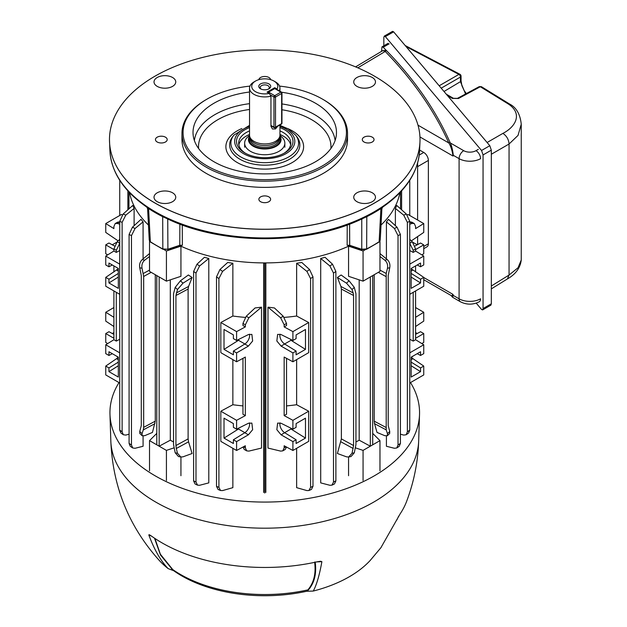 <?xml version="1.0" encoding="UTF-8"?>
<svg xmlns="http://www.w3.org/2000/svg" width="627" height="627" viewBox="0 0 627 627"><rect width="100%" height="100%" fill="white"/><g stroke="black" fill="none" stroke-linecap="round" stroke-linejoin="round"><path stroke-width="0.94" d="M268.967 83.932A5.972 3.449 0 0 0 260.518 83.932A5.972 3.449 0 0 0 260.518 88.807L260.518 88.807A5.972 3.449 0 0 0 268.967 88.807A5.972 3.449 0 0 0 268.967 83.932M268.403 89.097A4.561 2.633 0 0 0 269.312 87.521A4.561 2.633 0 0 0 267.972 85.656A4.561 2.633 0 0 0 263.003 85.084A4.561 2.633 0 0 0 260.181 87.521A4.561 2.633 0 0 0 261.091 89.097M279.955 124.961L279.955 135.15A15.213 8.778 180 0 1 279.681 136.819L279.039 138.732A14.554 8.402 180 0 1 275.041 143.081A14.554 8.402 180 0 1 260.479 145.174A14.554 8.402 180 0 1 250.455 138.732L249.812 136.819A15.213 8.778 180 0 1 249.538 135.15L249.538 88.141A15.213 8.778 180 0 1 253.99 81.933L255.526 81.048A13.034 7.524 180 0 1 273.968 81.048A13.034 7.524 180 0 1 276.969 88.987L274.736 87.702L267.047 92.13L269.289 93.423A13.034 7.524 180 0 1 253.778 90.429A13.034 7.524 180 0 1 255.526 81.048M279.681 136.819A15.213 8.778 180 0 1 275.504 141.357A15.213 8.778 180 0 1 260.291 143.544A15.213 8.778 180 0 1 249.812 136.819M279.869 136.083A16.294 9.405 180 0 1 281.045 139.586A16.294 9.405 180 0 1 276.272 146.24A16.294 9.405 180 0 1 258.512 148.278A16.294 9.405 180 0 1 248.449 139.586A16.294 9.405 180 0 1 249.624 136.083M277.706 126.262L275.504 128.943L272.439 129.013L270.95 126.317L270.95 96.158A15.213 8.778 180 0 1 249.538 88.141M273.968 81.048L275.504 81.933A15.213 8.778 180 0 1 279.955 88.141A15.213 8.778 180 0 1 279.234 90.813M277.808 90.359L276.969 88.987M270.95 96.158L269.289 93.423M274.736 87.702L274.736 88.383M249.554 135.542A20.095 11.599 0 0 0 244.648 143.144A20.095 11.599 0 0 0 254.625 153.168A20.095 11.599 0 0 0 274.759 153.2A20.095 11.599 0 0 0 284.846 143.144A20.095 11.599 0 0 0 279.94 135.542M372.32 137.188A5.878 3.394 0 0 0 365.917 136.451A5.878 3.394 0 0 0 362.288 139.586A5.878 3.394 0 0 0 364.013 141.984A5.878 3.394 0 0 0 370.416 142.721A5.878 3.394 0 0 0 374.045 139.586A5.878 3.394 0 0 0 372.32 137.188M268.905 196.894A5.878 3.394 0 0 0 262.494 196.165A5.878 3.394 0 0 0 258.873 199.3A5.878 3.394 0 0 0 260.589 201.698A5.878 3.394 0 0 0 266.992 202.435A5.878 3.394 0 0 0 270.621 199.3A5.878 3.394 0 0 0 268.905 196.894M165.481 137.188A5.878 3.394 0 0 0 159.078 136.451A5.878 3.394 0 0 0 155.449 139.586A5.878 3.394 0 0 0 157.173 141.984A5.878 3.394 0 0 0 163.576 142.721A5.878 3.394 0 0 0 167.205 139.586A5.878 3.394 0 0 0 165.481 137.188M270.613 79.645A5.878 3.394 0 0 0 268.905 77.482A5.878 3.394 0 0 0 262.682 76.698A5.878 3.394 0 0 0 258.88 79.645M172.566 192.802A10.863 6.27 0 0 0 160.731 191.447A10.863 6.27 0 0 0 154.023 197.239A10.863 6.27 0 0 0 157.205 201.675A10.863 6.27 0 0 0 169.039 203.038A10.863 6.27 0 0 0 175.748 197.239A10.863 6.27 0 0 0 172.566 192.802M172.566 77.497A10.863 6.27 0 0 0 160.731 76.141A10.863 6.27 0 0 0 154.023 81.933A10.863 6.27 0 0 0 157.205 86.369A10.863 6.27 0 0 0 169.039 87.725A10.863 6.27 0 0 0 175.748 81.933A10.863 6.27 0 0 0 172.566 77.497M372.289 77.497A10.863 6.27 0 0 0 360.447 76.141A10.863 6.27 0 0 0 353.746 81.933A10.863 6.27 0 0 0 356.928 86.369A10.863 6.27 0 0 0 368.762 87.725A10.863 6.27 0 0 0 375.471 81.933A10.863 6.27 0 0 0 372.289 77.497M372.289 192.802A10.863 6.27 0 0 0 360.447 191.447A10.863 6.27 0 0 0 353.746 197.239A10.863 6.27 0 0 0 356.928 201.675A10.863 6.27 0 0 0 368.762 203.038A10.863 6.27 0 0 0 375.471 197.239A10.863 6.27 0 0 0 372.289 192.802M279.955 127.618A28.246 16.31 180 0 1 284.721 152.894A28.246 16.31 180 0 1 244.773 152.894A28.246 16.31 180 0 1 244.773 129.828A28.246 16.31 180 0 1 249.538 127.618M245.572 153.333A26.075 15.056 180 0 1 238.675 143.136A26.075 15.056 180 0 1 246.309 132.493A26.075 15.056 180 0 1 249.538 130.91M279.955 130.91A26.075 15.056 180 0 1 290.818 143.136A26.075 15.056 180 0 1 283.921 153.333M206.981 165.841A81.69 47.166 0 0 0 322.513 165.841A81.69 47.166 0 0 0 322.513 99.144L323.281 99.583A82.78 47.793 180 0 1 347.523 133.379A82.78 47.793 180 0 1 296.422 177.535A82.78 47.793 180 0 1 206.212 167.174A82.78 47.793 180 0 1 181.963 133.379A82.78 47.793 180 0 1 206.212 99.583L206.981 99.144A81.69 47.166 0 0 0 206.981 165.841M181.963 133.379L181.963 139.586A82.78 47.793 0 0 0 206.212 173.381A82.78 47.793 0 0 0 296.422 183.742A82.78 47.793 0 0 0 347.523 139.586L347.523 133.379M419.588 150.731A154.893 89.426 0 0 1 322.247 231.551A154.893 89.426 0 0 1 155.222 211.754A154.893 89.426 0 0 1 109.905 150.731C111.253 172.151 123.535 190.937 146.757 207.082L148.489 208.039A154.759 89.347 0 0 0 155.316 212.247A154.759 89.347 0 0 0 162.597 216.19L165.685 217.977C220.602 245.58 308.892 245.58 363.809 217.977L366.889 216.19A154.759 89.347 0 0 0 381.004 208.039L382.736 207.082C405.951 190.937 418.24 172.151 419.588 150.731L419.965 141.859A155.269 89.645 180 0 1 322.388 222.883A155.269 89.645 180 0 1 154.955 203.038A155.269 89.645 180 0 1 109.529 141.859A155.269 89.645 180 0 1 109.49 140.722M374.538 76.196A155.269 89.645 180 0 1 420.019 139.586A155.269 89.645 180 0 1 324.167 222.405A155.269 89.645 180 0 1 154.955 202.976A155.269 89.645 180 0 1 109.474 139.586A155.269 89.645 180 0 1 205.327 56.767A155.269 89.645 180 0 1 374.538 76.196M281.641 92.247A71.729 41.413 180 0 1 315.467 103.212A71.729 41.413 180 0 1 336.338 135.056A71.729 41.413 180 0 1 290.129 171.218A71.729 41.413 180 0 1 214.026 161.774A71.729 41.413 180 0 1 193.155 135.056A71.729 41.413 180 0 1 249.538 92.02M290.638 144.908A26.075 15.056 0 0 0 279.955 134.46M249.538 134.46A26.075 15.056 0 0 0 246.309 136.035A26.075 15.056 0 0 0 238.856 144.908M148.458 225.038A135.871 78.446 180 0 1 129.632 192.732M399.861 192.732A135.871 78.446 180 0 1 381.036 225.038M349.819 245.627A135.871 78.446 180 0 1 179.675 245.627M347.225 224.983L347.146 245.314L349.984 245.478M182.269 224.983L182.347 245.314L179.51 245.478M381.396 208.07L380.91 208.54A154.626 89.269 180 0 1 366.803 216.676L366.654 248.943A153.2 88.454 0 0 0 379.139 241.732L380.91 208.54A2.171 1.332 56.7 0 1 381.004 208.039M148.489 208.039A2.171 1.332 -56.7 0 1 148.583 208.54L150.347 241.732A153.2 88.454 0 0 0 162.84 248.943L162.683 216.676A154.626 89.269 180 0 1 148.583 208.54L148.097 208.07M149.25 240.149L150.347 241.732A0.87 0.533 122.9 0 0 150.527 242.1L149.25 240.149L147.596 208.579L146.757 207.082M150.527 242.1L163.02 249.319A0.87 0.47 117.2 0 1 162.84 248.943L167.903 249.24L179.941 245.228L182.347 245.314M168.075 219.113L162.683 216.676A2.171 1.168 -63.1 0 0 162.597 216.19M347.146 245.314L349.552 245.228L361.591 249.24L366.654 248.943A0.87 0.47 62.8 0 1 366.474 249.319L378.967 242.1A0.87 0.533 57.1 0 0 379.139 241.732L380.236 240.149L381.898 208.579L382.736 207.082M366.889 216.19A2.171 1.168 63.1 0 0 366.803 216.676L361.418 219.113M167.644 218.651A2.171 0.807 -106.3 0 0 167.534 219.285M361.959 219.285A2.171 0.807 106.3 0 0 361.85 218.651M323.281 99.583L322.513 99.144A81.69 47.166 0 0 0 279.54 86.103M249.954 86.103A81.69 47.166 0 0 0 206.981 99.144M348.628 246.176L363.064 250.988L365.18 249.773M164.305 249.773L166.421 250.988L180.866 246.176M263.732 262.909L264.743 263.497L265.762 262.909M122.116 222.358L119.733 221.323L123.166 213.995L132.752 205.452A135.793 78.399 0 0 0 134.107 208.43L125.784 215.139L122.116 222.358L122.116 431.823L123.331 434.754L125.784 435.083L129.084 434.197M134.107 225.689L134.107 208.43M131.466 235.603L129.084 234.459L132.446 227.209L141.02 219.348A135.793 78.399 0 0 0 143.081 221.856L135.056 228.487L131.466 235.603L131.466 445.029L132.744 447.984L135.056 448.281L143.081 446.267L143.081 436.071M143.081 258.896L143.081 221.856M151.185 272.353L143.669 276.452L143.669 427.348L155.284 421.164L155.284 274.72M155.284 421.164L152.471 432.426L144.712 435.687L142.164 435.749L139.837 433.523L139.758 431.501L142.023 433.657L142.164 435.749M128.958 192.019L128.958 208.822M284.282 317.403A135.793 78.399 0 0 0 296.634 316.024L296.634 263.246A135.793 78.399 0 0 0 301.791 262.47L309.55 269.508L312.975 276.86L312.975 486.333L311.447 489.436L308.939 490.518L310.592 487.359L312.975 486.333M296.634 448.321L296.634 487.657L306.909 490.58L308.939 490.518M267.98 307.175L274.407 307.943L283.239 316.251L286.539 323.438L284.156 324.81L280.622 317.764L267.98 307.175L267.98 448.07L280.622 451.103L282.761 450.876L284.156 447.866L286.037 446.777M335.884 271.483L333.501 273.09L329.896 265.981L320.703 258.473A135.793 78.399 0 0 0 325.052 257.282L332.529 264.226L335.884 271.483L335.884 480.909L334.442 483.958L331.942 485.157L333.501 482.053L335.884 480.909M320.703 258.473L320.703 482.884L329.896 485.282L331.942 485.157M341.378 289.031L340.931 286.468L353.189 292.989L353.565 295.513L341.378 289.031L341.378 438.908L353.565 445.538L352.029 453.266L354.294 452.812L351.049 456.527L348.643 457.012L352.029 453.266M353.189 292.989L352.029 289.549L346.519 283.185L337.389 277.463L340.931 286.468M337.389 277.463L341.127 274.987L349.051 280.778L354.294 287.393L352.029 289.549M348.643 457.012L346.519 456.832L337.389 453.509L341.378 438.908M265.84 262.909L265.84 492.422M348.557 457.028L348.557 475.713M359.185 279.854L359.185 440.201A135.793 78.399 180 0 1 355.94 441.957M363.064 250.988L363.064 281.147L348.557 276.311L348.557 246.207M284.156 324.81L284.156 326.91L292.903 331.612L292.903 340.469L296.101 338.627L296.101 334.889L305.474 329.481L305.474 349.388L296.101 354.804L296.101 351.065L292.903 352.915L292.903 361.771L284.156 357.069L284.156 415.607L292.903 420.317L308.672 411.21L296.634 404.728A135.793 78.399 0 0 1 286.539 405.904M292.903 420.317L292.903 429.174L296.101 427.324L296.101 423.593L305.474 418.178L305.474 438.093L290.999 429.001L284.627 432.677M296.101 439.77L292.903 441.612L281.1 434.801L284.697 432.724L296.101 439.77L296.101 443.501L305.474 438.093M292.903 441.612L292.903 450.476L284.156 445.766L284.156 447.866M308.672 411.21L308.672 441.369L292.903 450.476M292.903 331.612L308.672 322.513L296.634 316.024M308.672 322.513L308.672 352.664L292.903 361.771M113.902 290.944L113.902 339.724L105.751 344.772L119.733 352.844M105.751 344.772L105.751 353.628L108.949 355.478L108.949 351.747L118.323 357.155L118.323 377.062L108.949 371.654L108.949 367.924L105.751 366.074L105.751 374.93L119.733 383.003M119.733 243.331L116.285 250.298L113.902 248.927L113.902 251.027L105.751 256.075L119.733 264.147M105.751 256.075L105.751 264.931L108.949 266.781L108.949 263.042L118.323 268.458L118.323 288.365L108.949 282.957L108.949 279.219L105.751 277.377L105.751 286.233L119.733 294.306M188.108 438.908L188.562 441.823L176.305 448.493L177.465 453.266L180.85 457.012L178.444 456.527L175.199 452.812L173.546 444.598L173.546 293.702L175.199 287.393L180.443 280.778L188.366 274.987L192.105 277.463L188.562 286.468L188.108 289.031L175.928 295.513L175.928 445.538L188.108 438.908L188.108 289.031M180.85 457.012L182.974 456.832L192.105 453.509L188.562 441.823M180.937 475.713L180.937 457.028M263.653 492.422L263.653 262.909M180.937 246.207L180.937 276.311L166.421 281.147L166.421 250.988M173.546 441.957A135.793 78.399 180 0 1 170.309 440.201L170.309 279.854M245.337 324.81L242.955 323.438L246.246 316.251L255.087 307.943L261.514 307.175L248.872 317.764L245.337 324.81L245.337 326.91L236.591 331.612L220.822 322.513L232.86 316.024L232.86 263.246A135.793 78.399 180 0 1 227.703 262.47L219.944 269.508L222.585 271.389L218.901 278.584L218.901 487.359L220.547 490.518L222.585 490.58L232.86 487.657L232.86 448.321M232.86 316.024A135.793 78.399 -0 0 0 245.212 317.403M220.822 322.513L220.822 352.664L236.591 361.771L245.337 357.069L245.337 415.607L236.591 420.317L220.822 411.21L220.822 441.369L236.591 450.476L245.337 445.766L245.337 447.866L246.732 450.876L248.872 451.103L261.514 448.07L261.514 307.175M208.791 258.473A135.793 78.399 180 0 1 204.441 257.282L196.964 264.226L199.598 265.981L195.992 273.09L195.992 482.053L197.552 485.157L199.598 485.282L208.791 482.884L208.791 258.473L199.598 265.981M296.634 359.624L296.634 404.728M281.1 434.801L276.844 429.699L277.628 423.092L281.1 423.28L292.903 429.174M292.903 352.915L281.1 346.104L276.844 341.002L277.628 334.395L281.1 334.575L292.903 340.469M286.539 323.438L286.539 325.531L284.156 326.91M286.539 358.346L286.539 414.235L284.156 415.607M312.975 276.86L310.592 278.584L310.592 487.359M310.592 278.584L306.909 271.389L296.634 263.246M286.515 447.035L285.238 449.441L282.761 450.876M105.751 366.074L118.323 357.453M105.751 277.377L118.323 268.748M113.902 248.927L117.202 241.748L119.733 239.365M119.733 250.541L116.285 252.399L113.902 251.027M116.285 250.298L116.285 252.399M116.285 292.315L116.285 341.104L113.902 339.724M119.733 339.246L116.285 341.104M123.331 434.754L120.862 432.975L119.733 430.106L122.116 431.823M119.733 221.323L119.733 430.106M409.76 239.365L412.292 241.748L415.591 248.927L415.591 251.027L423.742 256.075L409.76 264.147M411.171 273.435L420.545 279.219L420.545 282.957L411.171 288.365L411.171 268.458L420.545 263.042L420.545 266.781L423.742 264.931L423.742 256.075M409.76 294.306L423.742 286.233L423.742 277.377L411.171 268.748M415.591 290.944L415.591 339.724L423.742 344.772L409.76 352.844M411.171 362.132L420.545 367.924L420.545 371.654L411.171 377.062L411.171 357.155L420.545 351.747L420.545 355.478L423.742 353.628L423.742 344.772M409.76 383.003L423.742 374.93L423.742 366.074L411.171 357.453M420.545 367.924L423.742 366.074M417.198 353.683L420.545 355.478M420.545 371.654L411.171 365.768M420.545 279.219L423.742 277.377M417.198 264.978L420.545 266.781M420.545 282.957L411.171 277.071M413.209 292.315L413.209 341.104L415.591 339.724M409.76 339.246L413.209 341.104M236.591 361.771L236.591 352.915L248.394 346.104L252.65 341.002L251.866 334.395L248.394 334.575L236.591 340.469L236.591 331.612M236.591 450.476L236.591 441.612L248.394 434.801L252.65 429.699L251.866 423.092L248.394 423.28L236.591 429.174L236.591 420.317M248.394 434.801L244.796 432.724L233.393 439.77L236.591 441.612M233.393 439.77L233.393 443.501L224.019 438.093L238.495 429.001L244.867 432.677M236.591 429.174L233.393 427.324L233.393 423.593L224.019 418.178L224.019 438.093M244.796 432.724A7.062 4.075 120 0 0 249.468 422.864M248.394 346.104L244.796 344.027L233.393 351.065L236.591 352.915M233.393 351.065L233.393 354.804L224.019 349.388L238.495 340.304L244.867 343.98M236.591 340.469L233.393 338.627L233.393 334.889L224.019 329.481L224.019 349.388M244.796 344.027A7.062 4.075 120 0 0 249.468 334.167M220.822 411.21L232.86 404.728L232.86 359.624M232.86 404.728A135.793 78.399 -0 0 0 242.955 405.904M242.955 358.346L242.955 414.235L245.337 415.607M246.732 450.876L244.256 449.441L242.978 447.035M116.661 356.199L118.142 357.633M119.733 224.168L117.202 223.416L115.203 223.557L113.902 226.512L113.902 228.612L105.751 223.565L121.52 214.458L122.273 214.92M118.142 240.862L105.751 232.421L105.751 223.565M107.648 254.899L105.751 253.723L105.751 244.859L113.902 249.57M113.902 265.903L113.902 271.985M113.902 317.309L105.751 312.262L113.902 307.551M113.902 326.51L105.751 321.118L105.751 312.262M107.648 343.596L105.751 342.42L105.751 333.564L113.902 338.274M113.902 334.379L108.949 331.714L105.751 333.564M112.296 333.517L113.902 332.584M114.467 245.98L108.949 243.017L105.751 244.859M112.296 244.812L116.661 242.296M400.535 208.822L400.535 192.019M379.97 270.096L386.201 273.49L386.201 429.871L374.523 423.656L377.023 432.426L384.782 435.687L387.329 435.749L387.47 433.657L389.735 431.501L389.657 433.523L387.329 435.749M374.523 423.656L374.209 421.164L385.824 427.348M374.209 274.72L374.209 421.164M406.327 213.995L409.76 221.323L407.378 222.358L403.71 215.139L406.327 213.995L396.742 205.452A135.793 78.399 180 0 1 395.386 208.43L395.386 225.689M397.048 227.209L400.41 234.459L398.027 235.603L394.43 228.487L397.048 227.209L388.474 219.348A135.793 78.399 180 0 1 386.412 221.856L386.412 258.896M386.412 436.071L386.412 446.267L394.43 448.281L396.75 447.984L398.027 445.029L400.41 443.422L399.227 446.314L396.75 447.984M415.591 265.903L415.591 271.985M409.76 221.88L411.814 222.13L414.29 223.557L412.292 223.416L409.76 224.168M414.29 223.557L415.591 226.512L415.591 228.612L423.742 223.565L423.742 232.421L411.351 240.862M379.97 253.567L387.314 259.641C389.5 261.765 390.307 264.484 389.735 267.784L388.207 275.512L388.207 425.537L389.735 431.501M170.309 440.201L159.164 446.197L156.789 444.825L156.789 275.582M159.164 276.954L159.164 446.197M143.669 276.452L142.023 268.238L139.758 267.784L141.287 275.512L141.287 425.537L139.758 431.501M154.971 423.656L143.293 429.871L142.023 433.657M143.293 429.871L143.669 427.348M176.305 448.493L175.928 445.538M175.928 295.513L177.465 289.549L175.199 287.393M355.493 447.866L363.064 450.39L379.97 440.632L372.704 433.375M372.704 275.582L372.704 444.825L370.322 446.197L359.185 440.201M363.064 450.39L363.064 480.548M379.97 440.632L379.97 470.791M370.322 276.954L370.322 446.197M353.565 295.513L353.565 445.538M354.294 287.393L355.94 293.702L355.94 444.598L354.294 452.812M386.201 273.49L387.47 268.238C388.027 264.939 387.133 262.243 384.782 260.15L379.97 256.498M386.201 429.871L387.47 433.657M115.203 223.557L117.68 222.13L119.733 221.88M415.027 245.98L420.545 243.017L423.742 244.859L423.742 253.723L421.846 254.899M423.742 244.859L415.591 249.57M411.351 357.633L412.832 356.199M421.846 343.596L423.742 342.42L423.742 333.564L415.591 338.274M415.591 326.51L423.742 321.118L423.742 312.262L415.591 317.309M242.955 323.438L242.955 325.531L245.337 326.91M409.76 250.541L413.209 252.399L415.591 251.027M415.591 248.927L413.209 250.298L413.209 252.399M413.209 250.298L409.76 243.331M333.501 273.09L333.501 482.053M398.027 235.603L398.027 445.029M394.43 228.487L386.412 221.856M400.41 234.459L400.41 443.422M400.41 434.197L403.71 435.083L406.163 434.754L407.378 431.823L409.76 430.106L408.632 432.975L406.163 434.754M407.378 222.358L407.378 431.823M403.71 215.139L395.386 208.43M409.76 221.323L409.76 430.106M306.909 271.389L309.55 269.508M329.896 265.981L332.529 264.226M119.733 180.294L119.733 215.484M132.744 447.984L130.267 446.314L129.084 443.422L131.466 445.029M129.084 234.459L129.084 443.422M220.547 490.518L218.047 489.436L216.519 486.333L218.901 487.359M218.901 278.584L216.519 276.86L216.519 486.333M216.519 276.86L219.944 269.508M232.86 263.246L222.585 271.389M197.552 485.157L195.052 483.958L193.61 480.909L195.992 482.053M195.992 273.09L193.61 271.483L193.61 480.909M193.61 271.483L196.964 264.226M409.76 180.294L409.76 215.484M407.221 214.92L407.973 214.458L423.742 223.565M123.166 213.995L125.784 215.139M132.446 227.209L135.056 228.487M363.064 281.147L379.97 271.389L379.97 241.238M166.421 281.147L149.524 271.389L149.524 241.238M192.105 277.463L182.974 283.185L177.465 289.549M139.758 267.784C139.186 264.484 139.993 261.765 142.18 259.641L149.524 253.567M149.524 256.498L144.712 260.15C142.36 262.243 141.467 264.939 142.023 268.238M156.789 433.375L149.524 440.632L166.421 450.39L166.421 480.548M166.421 450.39L174 447.866M149.524 440.632L149.524 470.791M417.613 244.593L417.613 236.473L417.613 244.593M419.62 150.057L423.758 152.447A6.521 3.762 60 0 1 428.366 160.434L417.613 166.641L417.613 220.022L417.613 163.075M412.832 242.296L417.198 244.812M415.591 307.551L423.742 312.262M417.198 333.517L415.591 332.584M423.742 333.564L420.545 331.714L415.591 334.379M238.495 340.304L238.871 339.332M238.495 429.001L238.871 428.029M108.949 282.957L118.323 277.071M118.323 273.435L108.949 279.219M112.296 264.978L108.949 266.781M108.949 371.654L118.323 365.768M118.323 362.132L108.949 367.924M112.296 353.683L108.949 355.478M305.474 349.388L290.999 340.304L284.627 343.98M290.999 340.304L290.622 339.332M281.1 346.104L284.697 344.027A7.062 4.075 60 0 1 280.026 334.167M284.697 344.027L296.101 351.065M290.999 429.001L290.622 428.029M284.697 432.724A7.062 4.075 60 0 1 280.026 422.864M401.625 209.794L401.625 190.843M264.743 493.049L264.743 263.497M127.869 209.794L127.869 190.843M154.924 538.46L160.363 554.221L173.663 570.695L168.13 568.603C160.669 560.844 154.218 549.605 148.803 534.886L151.726 536.25A145.158 83.806 -0 0 0 162.103 542.911A145.158 83.806 -0 0 0 317.074 561.823L320.585 561.259L321.886 561.659C319.464 575.163 316.588 584.96 313.257 591.057L306.658 591.269L307.896 589.889C313.884 582.742 316.126 573.478 314.613 562.098M173.663 570.695A117.327 67.74 -0 0 0 306.658 591.269M380.808 547.857L400.144 513.866A145.158 83.806 0 0 0 406.523 501.639C413.93 482.1 417.982 461.864 418.671 440.953A153.952 88.885 0 0 1 322.341 521.735A153.952 88.885 0 0 1 155.888 502.156A153.952 88.885 0 0 1 110.822 440.953C112.735 486.779 128.911 526.641 159.36 560.53A119.498 68.994 0 0 0 168.13 568.603M313.257 591.057A119.498 68.994 0 0 0 370.134 560.53L381.161 547.395M118.997 382.58A154.806 89.379 0 0 0 109.968 414.345A154.806 89.379 0 0 0 155.284 475.893A154.806 89.379 0 0 0 322.662 495.581A154.806 89.379 0 0 0 419.526 414.345A154.806 89.379 0 0 0 410.497 382.58M307.998 589.874L307.912 589.874A119.522 69.001 180 0 1 171.641 568.791L171.594 568.767A119.498 68.994 180 0 0 307.998 589.874M315.185 561.964C316.823 574.167 314.182 583.917 307.254 591.198M173.201 570.468L160.504 555.02L154.477 538.154M151.083 535.795L149.25 534.698M321.886 561.659L317.137 561.878M453.235 154.751C452.608 149.618 451.62 145.668 450.272 142.925A660.364 381.255 0 0 0 449.818 141.898C451.275 144.868 452.412 149.155 453.235 154.751L453.031 156.045C452.169 150.339 450.75 145.973 448.767 142.94A659.275 380.628 -0 0 0 385.205 51.461L382.972 50.521L355.595 66.885M451.174 295.552L452.412 297.151L453.235 295.897L451.385 295.678M417.997 125.173L448.767 142.94A1.089 0.862 -24 0 0 449.818 141.898A660.364 381.255 0 0 0 386.146 50.262A660.364 381.255 0 0 0 383.191 47.252L382 46.837L381.506 51.398M382.392 50.865L386.146 50.262A1.089 0.776 -44.2 0 1 385.205 51.461L357.813 67.834M428.366 160.434L428.366 243.809A6.521 3.762 60 0 1 427.011 246.795L423.742 248.684M423.742 279.713L451.824 295.928L453.031 294.416L453.235 295.897M476.222 303.131L481.544 309.432L482.61 309.918L483.056 308.562L483.056 154.932L481.544 150.488L385.346 36.609L384.273 36.123L383.834 37.487L383.834 45.787M384.273 36.123L392.549 31.35L393.615 31.836L489.812 145.707L491.325 150.159L491.325 303.789L490.886 305.145L482.61 309.918M508.497 104.106L480.313 86.745L458.462 98.502A2.171 1.254 61.7 0 0 457.404 98.376L479.263 86.62L481.395 86.667L509.641 104.066L508.497 104.106C523.09 113.848 515.402 127.046 502.909 133.379C506.671 135.934 508.724 139.484 509.053 144.022L509.053 275.049L518.035 267.76L521.249 260.001L521.249 124.217L518.035 135.401L509.053 144.022L491.325 154.258M439.19 85.781L458.917 74.394A2.171 1.301 60 0 1 460.453 77.05A2.171 1.254 180 0 0 461.064 76.18A2.171 2.171 0 0 0 459.975 74.299A2.171 1.238 119.3 0 0 459.952 74.284A2.171 1.238 119.3 0 0 458.917 74.394L406.069 46.57M465.563 93.987L460.453 81.651L460.453 77.05L441.204 88.164M279.305 137.94L279.305 138.88A14.554 8.402 180 0 1 275.041 144.821A14.554 8.402 180 0 1 259.178 146.64A14.554 8.402 180 0 1 250.189 138.88L250.189 137.94M279.571 137.133A15.424 8.903 180 0 1 275.653 145.887A15.424 8.903 180 0 1 256.913 147.259A15.424 8.903 180 0 1 249.922 137.133M270.95 125.431L273.968 127.171L273.968 97.013L270.127 94.795M275.504 97.013L275.504 127.171L281.648 123.621L281.648 93.462L275.504 97.013A1.089 0.627 -120 0 0 274.736 95.68L280.88 92.13L274.736 88.587L268.583 92.13L274.736 95.68A1.089 0.627 120 0 0 273.968 97.013A1.089 0.627 180 0 0 275.504 97.013M268.042 92.71A1.089 0.627 120 0 1 268.583 92.13A1.089 0.627 -120 0 0 268.042 92.075A1.089 1.089 0 0 0 267.643 92.475M274.187 88.532A1.089 0.627 60 0 1 274.736 88.587A1.089 0.627 120 0 1 275.277 88.532A1.089 1.089 0 0 0 274.187 88.532L268.042 92.075M280.88 92.13A1.089 0.627 60 0 1 281.648 93.462A1.089 0.627 180 0 0 281.962 93.023A1.089 1.089 0 0 0 281.421 92.075A1.089 0.627 120 0 0 280.88 92.13M281.962 123.174A1.089 0.627 180 0 1 281.648 123.621A1.089 0.627 -120 0 1 281.421 124.115A1.089 1.089 0 0 0 281.962 123.174L281.962 93.023A1.089 0.627 180 0 0 281.648 92.577A1.089 0.627 120 0 0 281.421 92.075L275.277 88.532M274.187 127.665A1.089 1.089 0 0 0 275.277 127.665A1.089 0.627 60 0 0 275.504 127.171A1.089 0.627 180 0 1 273.968 127.171A1.089 0.627 120 0 0 274.187 127.665L270.95 125.8M330.891 148.505A66.227 38.231 0 0 0 311.572 119.647A66.227 38.231 0 0 0 281.962 109.764M249.538 109.474A66.227 38.231 0 0 0 198.594 148.505M194.378 140.511A70.553 40.731 180 0 1 249.538 103.667M281.962 103.941A70.553 40.731 180 0 1 314.636 114.639A70.553 40.731 180 0 1 335.116 140.511M232.703 136.639A35.096 20.268 0 0 0 239.929 159.234A35.096 20.268 0 0 0 284.65 161.601A35.096 20.268 0 0 0 296.79 136.639L295.638 135.158A33.842 19.539 180 0 1 283.937 159.227A33.842 19.539 180 0 1 240.815 156.954A33.842 19.539 180 0 1 233.847 135.158L232.703 136.639M287.621 128.543A38.858 22.439 180 0 1 292.229 130.816A38.858 22.439 180 0 1 292.229 162.55A38.858 22.439 180 0 1 237.265 162.55A38.858 22.439 180 0 1 241.873 128.543M249.538 126.38A30.08 17.368 0 0 0 243.472 153.639A30.08 17.368 0 0 0 286.014 153.639A30.08 17.368 0 0 0 286.014 129.084A30.08 17.368 0 0 0 279.955 126.38M420.004 140.722A155.269 89.645 180 0 1 419.965 141.859L420.019 139.586M349.615 224.082L349.709 245.596L361.755 249.609L366.474 249.319M361.755 249.609L361.755 219.223M167.738 219.223L167.903 249.24L163.02 249.319M167.738 249.609L179.784 245.596L179.871 224.082M243.456 446.777L245.337 447.866M175.199 452.812L177.465 453.266M385.824 276.452L378.3 272.353M389.735 267.784L387.47 268.238M280.622 317.764L283.239 316.251M409.76 243.205L412.292 241.748M117.202 241.748L119.733 243.205M246.246 316.251L248.872 317.764M119.733 221.95L117.202 223.416M412.292 223.416L409.76 221.95M176.305 292.989L188.562 286.468M143.293 273.49L149.524 270.096M353.189 448.493L340.931 441.823M142.18 259.641L144.712 260.15M180.443 280.778L182.974 283.185M384.782 260.15L387.314 259.641M346.519 283.185L349.051 280.778M412.738 270.104L411.171 271.005M412.738 358.801L411.171 359.702M116.755 270.104L118.323 271.005M116.755 358.801L118.323 359.702M389.163 43.812L383.191 47.252M450.272 142.925L463.698 150.676A8.692 5.016 0 0 0 475.987 150.676L478.307 149.336M419.228 155.065L423.758 152.447M423.742 246.474L428.366 243.809M453.227 295.419L459.089 298.805L459.089 158.655L453.227 155.277M453.031 156.045L419.949 136.945M423.742 277.51L453.031 294.416M459.089 298.805A15.213 8.778 0 0 0 480.596 298.805A6.521 3.762 60 0 1 479.247 301.791C472.977 304.91 466.707 304.91 460.437 301.791A6.521 3.762 120 0 1 459.089 298.805M475.987 150.676A6.521 3.762 -120 0 1 480.596 158.655A15.213 8.778 180 0 1 459.089 158.655A6.521 3.762 -60 0 1 463.698 150.676M491.325 286.014L509.053 275.049L507.376 278.96C515.653 274.258 520.277 267.933 521.249 260.001M447.459 95.578L452.365 98.408L458.462 98.502M487.108 142.501L502.909 133.379M444.01 91.487L460.453 81.651A2.171 1.254 0 0 0 461.064 80.781L461.887 85.64L464.019 90.351L466.323 93.58M452.365 98.408A2.171 1.254 -60 0 1 453.431 98.314L457.404 98.376M491.325 150.159L483.056 154.932M483.056 308.562L491.325 303.789M481.544 150.488L489.812 145.707M393.615 31.836L385.346 36.609M279.955 88.141L279.955 91.236M281.421 124.115L275.277 127.665M284.846 147.235L284.846 143.144M244.648 147.235L244.648 143.144M295.638 135.158L288.193 128.864L279.955 125.361M109.474 139.586L109.905 150.731M249.538 125.361L233.847 135.158M378.967 242.1L380.236 240.149M359.177 249.695L359.177 248.747M418.671 440.953L419.526 414.345M110.822 440.953L109.968 414.345M396.844 519.979L398.67 516.115M452.412 297.151L460.437 301.791M388.097 43.326L382 46.837M459.975 74.299A2.171 2.171 0 0 0 459.952 74.284L405.167 45.512M491.325 288.882L507.376 278.96M521.249 124.217C520.175 114.169 516.311 107.452 509.641 104.066M453.431 98.314L446.299 94.199M479.263 86.62L481.395 86.667M461.064 76.18L461.064 80.781M170.317 249.695L170.317 248.747"/></g></svg>
